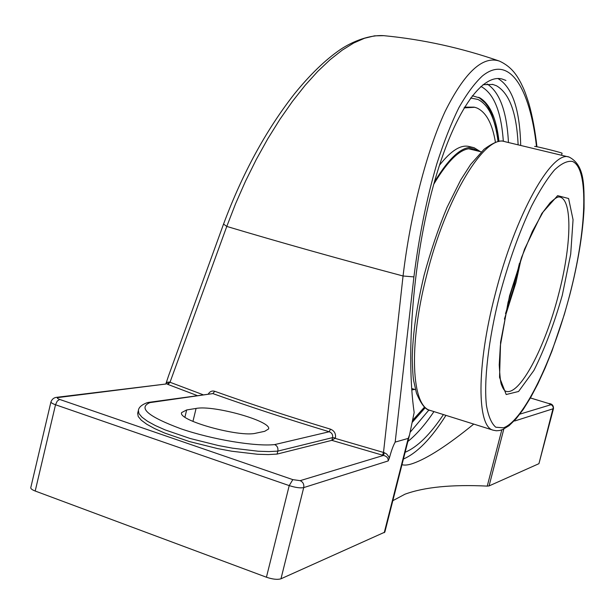 <?xml version="1.0" encoding="UTF-8"?>
<svg xmlns="http://www.w3.org/2000/svg" width="615" height="615" viewBox="0 0 615 615"><rect width="100%" height="100%" fill="white"/><g stroke="black" fill="none" stroke-linecap="round" stroke-linejoin="round"><path stroke-width="0.92" d="M473.75 424.089C447.789 445.26 427.471 458.406 412.788 463.51C408.145 465.094 404.539 465.486 401.979 464.679M50.968 401.841C50.899 402.679 52.413 403.648 55.519 404.755L57.21 401.126L59.617 399.412C57.133 398.466 56.665 397.836 58.225 397.521L56.465 397.344C53.859 397.682 52.029 399.173 50.968 401.841L30.773 487.664C30.65 488.717 32.118 489.832 35.193 491.024L266.433 577.224C272.683 579.315 277.526 579.837 280.97 578.792L384.829 532.129L409.559 434.859L414.156 412.496C405.593 353.033 413.457 257.416 433.529 185.092C453.586 112.568 481.714 73.485 502.124 79.02L505.945 80.442M520.697 145.463C519.852 109.585 512.357 87.338 498.227 78.712L497.866 78.535M403.417 459.028C417.139 453.047 431.323 438.487 445.944 415.363M518.122 144.848C516.677 112.976 509.451 93.272 496.436 85.746L492.923 84.478L482.998 84.67M405.131 452.279C417.431 447.09 430.193 434.521 443.43 414.572M409.559 434.859L408.206 438.395L395.176 442.1L413.91 276.896C419 236.36 426.626 198.699 436.796 163.921C443.746 142.265 451.102 123.53 458.867 107.717C466.754 93.818 474.603 83.233 482.398 75.968C509.72 53.759 530.03 88.96 536.526 146.678M514.709 420.352L514.67 420.998L553.469 408.66C553.638 405.493 552.055 403.771 548.734 403.494L548.818 403.555M202.85 394.646L170.009 382.261L167.987 384.46L196.992 395.476M148.061 402.464L212.882 393.6L214.72 391.286C212.137 390.533 210.023 391.394 208.377 393.854M499.28 61.054C482.698 55.604 464.656 72.378 445.152 111.377C426.772 150.983 410.513 213.297 403.056 275.997C337.228 258.415 278.464 241.895 226.781 226.428L170.009 382.261L169.463 382.069L167.311 384.191L167.987 384.46M331.931 440.309L335.413 437.995L332.607 437.603L331.816 440.355L277.088 454.085L277.826 451.118L332.607 437.603C333.015 434.767 331.877 432.822 329.21 431.753L274.674 444.591C255.279 446.682 212.49 439.61 181.018 428.824C148.192 416.624 137.814 407.891 149.876 402.633L212.882 393.6C248.391 406.3 287.167 419.023 329.21 431.753L330.478 429.162C288.65 416.516 250.067 403.886 214.72 391.286M56.465 397.344L166.288 383.968L58.225 397.521M169.463 382.069L167.457 382.215L165.919 384.014M335.413 437.995C336.036 433.729 334.391 430.777 330.478 429.162M331.816 440.355L382.522 455.162L383.506 452.448L335.306 438.41M382.522 455.162L383.491 455.423L384.275 452.686L383.506 452.448L403.056 275.997L413.91 276.896M35.193 491.024L55.519 404.755L289.219 485.604C295.523 487.595 300.358 488.264 303.718 487.595C304.217 484.305 303.034 481.991 300.166 480.661L383.491 455.423C386.766 456.238 388.334 458.067 388.196 460.927L389.241 458.344L388.703 456.645L386.658 454.001L384.275 452.686M274.674 444.591C277.25 445.837 278.303 448.012 277.826 451.118L269.032 451.579L258.308 451.241L232.516 448.174L218.356 445.529L190.066 438.472L165.281 429.962L155.341 425.549L147.5 421.252L141.988 417.208L138.936 413.564L138.383 410.42C138.744 407.322 141.727 404.724 147.339 402.625L149.876 402.633M196.085 408.437C213.743 404.87 272.053 421.313 268.578 428.978L264.681 431.323L255.978 433.168C239.773 437.68 177.235 420.291 181.64 412.573L186.66 409.951L196.085 408.437L192.933 421.421M168.625 375.619L165.812 384.029M277.088 454.085L268.286 454.577L257.562 454.262L231.77 451.226L217.602 448.589L189.328 441.532L164.551 432.998L154.619 428.578L146.777 424.258L141.273 420.191L138.229 416.516L137.675 413.341L138.383 410.42M472.297 95.748L480.277 98.108C490.24 104.489 496.474 118.933 498.98 141.45M425.28 407.653L412.15 422.444M530.391 397.966L548.626 403.494L552.255 405.431L553.323 407.345L538.94 463.672L553.469 408.66M538.94 463.672L489.079 485.919L503.808 429.055M501.802 429.9L487.249 486.104L489.079 485.919M487.249 486.104C451.894 484.382 424.473 487.08 404.97 494.199L392.824 500.687M389.241 458.344L389.887 456.207C391.563 450.119 393.323 445.414 395.176 442.1M223.491 224.029L226.781 226.428L235.576 203.734L245.493 181.24L256.317 159.416L267.825 138.713L279.933 119.295L292.448 101.406L305.117 85.354L317.694 71.432L330.117 59.678L342.194 50.169L353.717 43.004L364.518 38.253L374.543 35.839L383.714 35.67C369.969 34.717 353.01 41.074 340.41 49.5C325.32 59.84 309.937 74.715 294.247 94.11C265.88 130.426 242.318 173.73 223.568 224.021M478.186 151.106L473.842 148.961C462.665 146.401 449.311 158.147 433.767 184.216M411.704 388.772L412.419 388.718M480.476 151.667L474.111 147.731C463.041 145.163 449.796 156.61 434.367 182.071M411.789 389.948L414.664 389.418M472.205 149.645L470.521 148.569M474.173 107.148L464.51 107.141M495.436 142.311C492.377 123.723 486.211 112.284 476.948 108.002L474.757 107.279L464.056 107.894M473.681 147.623L469.153 146.524C460.843 144.41 450.926 150.683 439.41 165.335M561.572 155.264L562.087 153.25L561.68 153.035C558.628 151.767 534.012 145.763 534.673 146.447M504.408 319.116L515.9 282.739L521.289 258.185M519.421 263.443L513.379 288.796L505.507 313.642M568.844 157.01L505.184 141.742C485.412 133.524 445.983 196.746 426.51 275.828C408.299 346.399 411.712 406.284 430.3 410.451L430.738 410.589M550.994 404.708L519.875 414.133M168.302 376.518L223.614 223.891M266.433 577.224L289.219 485.604L292.817 479.631L59.617 399.412M300.166 480.661L292.817 479.631M280.97 578.792L303.718 487.595L388.196 460.927M548.626 403.494L530.407 397.943M407.876 441.485C416.509 434.544 425.203 424.573 433.952 411.596M508.451 142.526C506.845 111.707 499.757 92.196 487.18 83.994M480.892 86.423C493.791 93.28 501.271 111.599 503.331 141.388M428.978 409.936L410.182 432.214M408.206 438.395L384.229 532.705M186.66 409.951L184.923 417.116M558.566 294.47C545.159 347.344 519.552 396.406 505.799 391.232C504.4 390.84 502.932 388.603 501.41 384.521C500.61 382.953 499.887 376.395 499.226 364.864L500.356 345.638L508.059 302.326L521.62 257.262L532.39 231.378L543.276 211.683L550.11 202.773C557.182 196.331 558.412 196.869 559.911 197.054C572.819 200.129 571.297 246.469 558.566 294.47M562.287 295.277L570.697 254.141L573.057 219.732L568.598 198.514L557.628 195.647L541.877 213.351L524.51 249.252L509.551 295.815L500.587 342.094L499.541 377.364L506.191 394.523L518.576 391.478L533.912 370.43C544.652 348.959 554.115 323.905 562.287 295.277M569.636 295.208C552.931 359.614 523.665 420.798 503.454 427.817L495.782 427.217C491.477 423.527 488.364 416.278 486.442 405.462C483.721 381.054 488.387 340.087 499.472 295.915C508.59 261.998 519.283 232.063 531.545 206.094C539.524 190.704 547.15 178.681 554.438 170.017C561.334 163.498 567.337 160.638 572.434 161.43C589.339 168.295 586.526 230.833 569.636 295.208M493.138 430.177L496.328 430.769L499.572 430.515L502.77 429.524L509.066 425.672L516.047 418.853L523.288 409.382L530.607 397.59L537.902 383.752L545.051 368.177L551.924 351.196L564.37 314.35L569.721 295.185C577.985 263.128 582.766 234.207 584.066 208.416C584.15 184.608 584.619 165.197 569.236 157.109C552.27 149.483 515.193 214.558 495.006 294.969C476.271 366.755 476.986 426.818 493.138 430.177L430.3 410.451C425.772 410.113 421.16 404.347 416.47 393.146L413.641 380.6C413.019 377.095 412.55 369.623 412.235 358.168C412.773 333.614 416.755 305.878 424.173 274.974C430.677 251.051 438.31 228.511 447.067 207.34L460.796 179.834L470.606 164.513L484.105 149.245C493.814 142.157 500.695 139.62 504.746 141.635M470.575 98.023L477.886 99.43C488.556 104.711 495.267 118.772 498.035 141.611M424.55 407.03L412.565 420.376M502.124 79.02L501.463 78.874M492.923 84.478L492.261 84.332M383.729 35.662C422.759 39.414 461.273 47.878 499.288 61.046C512.295 66.935 517.476 76.544 521.051 83.263C523.819 89.252 524.288 89.198 528.892 103.551C532.459 116.327 535.135 130.726 536.941 146.762M480.154 98.031L479.454 97.662M471.251 149.414L471.105 148.907M473.412 148.861L473.842 148.961M411.689 388.496L415.456 389.656M468.522 148.745L481.276 151.859M412.404 421.175L424.765 407.222M498.319 141.558L495.974 127.551L491.4 113.206L487.887 106.587L485.158 102.874L478.693 97.293"/></g></svg>
